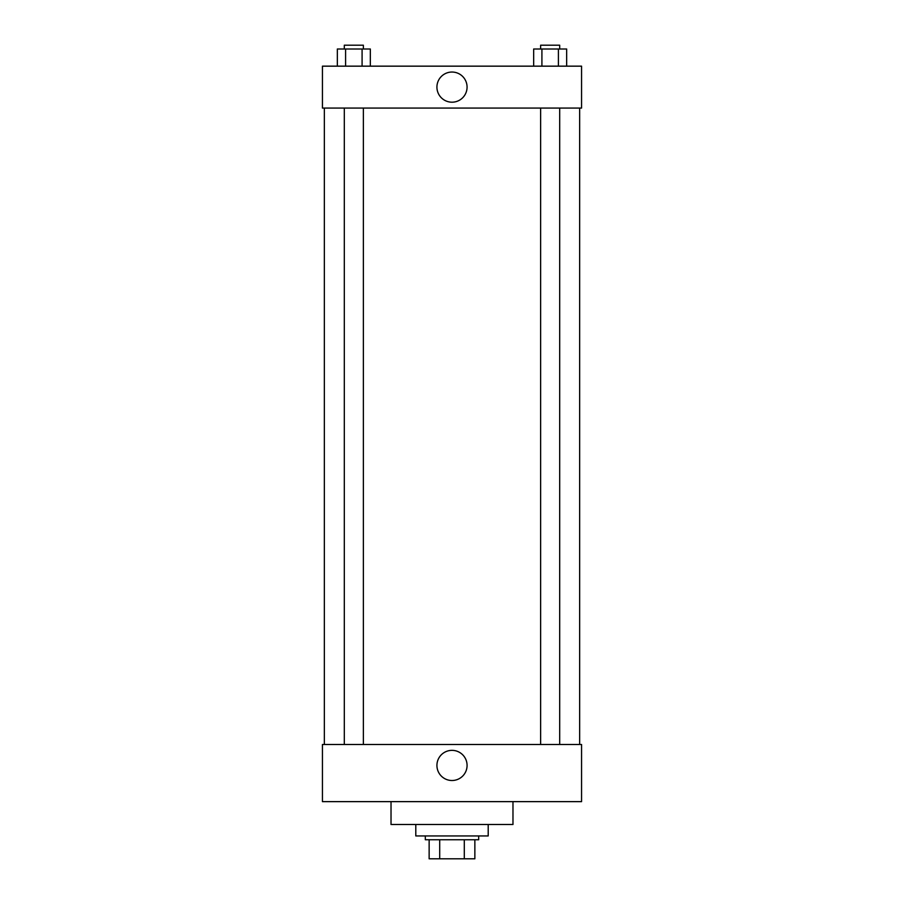 <?xml version="1.0" encoding="UTF-8"?>
<svg xmlns="http://www.w3.org/2000/svg" width="904" height="904" viewBox="0 0 904 904"><rect width="100%" height="100%" fill="white"/><g stroke="black" fill="none" stroke-linecap="round" stroke-linejoin="round"><path stroke-width="1.36" d="M464.294 839.748L464.294 858.8L429.14 858.8L429.14 839.748M464.294 858.8L474.86 858.8L474.86 839.748L474.86 858.8M478.679 835.94L478.679 839.748L425.321 839.748L425.321 835.94M439.706 839.748L439.706 858.8M415.795 824.504L415.795 835.94L488.205 835.94L488.205 824.504M391.025 801.633L391.025 824.504L512.975 824.504L512.975 801.633M322.434 801.633L581.566 801.633L322.434 801.633L322.434 744.478L581.566 744.478L581.566 801.633M436.926 765.439A15.074 15.074 0 0 1 459.537 752.377A15.074 15.074 0 0 1 459.537 778.491A15.074 15.074 0 0 1 436.926 765.439M579.656 108.073L579.656 744.478M581.566 108.073L322.434 108.073L322.434 66.161L581.566 66.161L581.566 108.073M467.074 87.123A15.074 15.074 0 0 1 444.463 100.174A15.074 15.074 0 0 1 444.463 74.06A15.074 15.074 0 0 1 467.074 87.123M566.661 66.161L566.661 49.008L533.665 49.008L533.665 66.161M558.412 49.008L558.412 66.161M541.914 49.008L541.914 66.161M540.637 49.008L540.637 45.2L559.689 45.2L559.689 49.008M370.335 66.161L370.335 49.008L337.339 49.008L337.339 66.161M362.086 49.008L362.086 66.161M345.588 49.008L345.588 66.161M344.311 49.008L344.311 45.2L363.363 45.2L363.363 49.008M324.344 108.073L324.344 744.478M559.689 744.478L559.689 108.073M540.637 744.478L540.637 108.073M344.311 108.073L344.311 744.478M363.363 108.073L363.363 744.478"/></g></svg>
